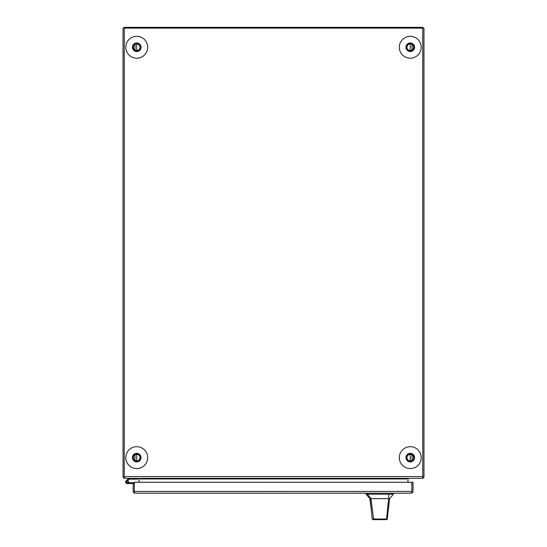 <?xml version="1.0" encoding="UTF-8"?>
<svg xmlns="http://www.w3.org/2000/svg" width="547" height="547" viewBox="0 0 547 547"><rect width="100%" height="100%" fill="white"/><g stroke="black" fill="none" stroke-linecap="round" stroke-linejoin="round"><path stroke-width="0.82" d="M124.231 477.162L123.041 477.162L123.041 28.102L124.231 28.102L124.231 27.35L422.769 27.35L422.769 478.351L124.231 478.351L124.231 28.102L423.959 28.102L423.959 477.162L422.769 477.162M423.857 477.162A1.791 1.791 0 0 1 422.769 478.249M406.763 478.351L406.763 478.953A1.791 1.791 0 0 1 406.865 478.351M408.547 478.351A0.602 0.602 0 0 0 407.953 478.953L407.953 482.256M124.231 478.249A1.791 1.791 0 0 1 123.143 477.162M139.047 482.256L139.047 478.953A0.602 0.602 0 0 0 138.453 478.351M140.135 478.351A1.791 1.791 0 0 1 140.237 478.953L140.237 478.351M136.736 460.923L136.736 454.331M136.736 50.543L136.736 43.958M410.264 43.958L410.264 50.543M410.264 454.331L410.264 460.923M406.353 47.247A3.911 3.911 0 0 0 410.264 51.158A3.911 3.911 0 0 0 414.175 47.247A3.911 3.911 0 0 0 410.264 43.343A3.911 3.911 0 0 0 406.353 47.247M134.952 493.196L133.865 492.826L134.35 491.411L134.357 492.826L134.952 493.196L411.221 493.196L411.823 492.826L411.823 482.256L413.012 482.256L413.012 491.411A1.791 1.791 0 0 1 412.308 492.826L411.221 493.196M133.865 492.826A1.791 1.791 0 0 1 133.167 491.411L133.167 483.569L134.357 483.569L134.357 491.411L134.357 482.256L411.823 482.256L411.823 491.452M412.308 492.826L411.823 491.411L134.357 491.452M127.882 482.235L127.882 481.921A0.622 0.622 0 0 0 127.253 481.298L126.945 481.298A0.622 0.622 0 0 0 126.316 481.921L126.316 482.235A0.622 0.622 0 0 0 126.945 482.857L127.253 482.857A0.622 0.622 0 0 0 127.882 482.235M127.526 480.683A1.463 1.463 0 0 1 127.102 483.541A1.463 1.463 0 0 1 126.111 480.998L128.757 478.351M128.388 482.769L134.357 482.769M128.559 482.769L128.559 483.541L134.357 483.569M128.559 483.541L127.102 483.541L128.559 483.541M137.755 478.351L137.755 479.124L129.078 479.124L126.911 481.298M127.882 482.078L128.566 482.078M410.264 58.194A10.947 10.947 0 0 0 421.211 47.247A10.947 10.947 0 0 0 410.264 36.307A10.947 10.947 0 0 0 399.324 47.247A10.947 10.947 0 0 0 410.264 58.194M410.264 51.548A4.294 4.294 0 0 1 405.97 47.247A4.294 4.294 0 0 1 410.264 42.953A4.294 4.294 0 0 1 414.558 47.247A4.294 4.294 0 0 1 410.264 51.548M413.559 47.247A3.296 3.296 0 0 1 410.264 50.543A3.296 3.296 0 0 1 406.968 47.247A3.296 3.296 0 0 1 410.264 43.958A3.296 3.296 0 0 1 413.559 47.247M132.825 47.247A3.911 3.911 0 0 0 136.736 51.158A3.911 3.911 0 0 0 140.647 47.247A3.911 3.911 0 0 0 136.736 43.343A3.911 3.911 0 0 0 132.825 47.247M136.736 58.194A10.947 10.947 0 0 0 147.676 47.247A10.947 10.947 0 0 0 136.736 36.307A10.947 10.947 0 0 0 125.789 47.247A10.947 10.947 0 0 0 136.736 58.194M136.736 51.548A4.294 4.294 0 0 1 132.442 47.247A4.294 4.294 0 0 1 136.736 42.953A4.294 4.294 0 0 1 141.03 47.247A4.294 4.294 0 0 1 136.736 51.548M140.032 47.247A3.296 3.296 0 0 1 136.736 50.543A3.296 3.296 0 0 1 133.441 47.247A3.296 3.296 0 0 1 136.736 43.958A3.296 3.296 0 0 1 140.032 47.247M406.353 457.627A3.911 3.911 0 0 0 410.264 461.538A3.911 3.911 0 0 0 414.175 457.627A3.911 3.911 0 0 0 410.264 453.723A3.911 3.911 0 0 0 406.353 457.627M410.264 468.574A10.947 10.947 0 0 0 421.211 457.627A10.947 10.947 0 0 0 410.264 446.687A10.947 10.947 0 0 0 399.324 457.627A10.947 10.947 0 0 0 410.264 468.574M410.264 461.921A4.294 4.294 0 0 1 405.97 457.627A4.294 4.294 0 0 1 410.264 453.333A4.294 4.294 0 0 1 414.558 457.627A4.294 4.294 0 0 1 410.264 461.921M413.559 457.627A3.296 3.296 0 0 1 410.264 460.923A3.296 3.296 0 0 1 406.968 457.627A3.296 3.296 0 0 1 410.264 454.331A3.296 3.296 0 0 1 413.559 457.627M132.825 457.627A3.911 3.911 0 0 0 136.736 461.538A3.911 3.911 0 0 0 140.647 457.627A3.911 3.911 0 0 0 136.736 453.723A3.911 3.911 0 0 0 132.825 457.627M136.736 468.574A10.947 10.947 0 0 0 147.676 457.627A10.947 10.947 0 0 0 136.736 446.687A10.947 10.947 0 0 0 125.789 457.627A10.947 10.947 0 0 0 136.736 468.574M136.736 461.921A4.294 4.294 0 0 1 132.442 457.627A4.294 4.294 0 0 1 136.736 453.333A4.294 4.294 0 0 1 141.03 457.627A4.294 4.294 0 0 1 136.736 461.921M140.032 457.627A3.296 3.296 0 0 1 136.736 460.923A3.296 3.296 0 0 1 133.441 457.627A3.296 3.296 0 0 1 136.736 454.331A3.296 3.296 0 0 1 140.032 457.627M389.655 498.638L388.062 511.568L389.655 498.638L393.409 494.201L366.148 494.201L369.902 498.638L370.934 498.638L367.386 494.201M370.08 498.638L372.199 518.959L372.951 519.65L384.158 519.65M388.062 511.568L387.351 518.946L386.599 519.65L374.203 519.65L373.628 519.124L370.934 498.638L388.623 498.638L386.572 519.089L387.344 518.973M383.454 498.638L384.691 498.638M386.319 519.65L384.644 519.65M384.473 519.65L383.529 519.65M389.314 498.638L388.623 498.638L388.767 494.201M372.206 518.98L386.572 519.089L385.915 519.65M372.951 519.65L374.203 519.65M422.769 476.56L124.231 476.56M406.763 478.953L140.237 478.953M135.013 460.43L135.013 454.824M135.013 50.05L135.013 44.444M411.987 44.444L411.987 50.05M411.987 454.824L411.987 460.43M368.534 493.196L368.534 494.201M391.016 494.201L391.016 493.196M391.994 494.201L391.994 493.196M367.563 494.201L367.563 493.196M371.263 509.948L369.902 498.638M393.409 494.201L393.409 493.196M366.148 494.201L366.148 493.196"/></g></svg>
